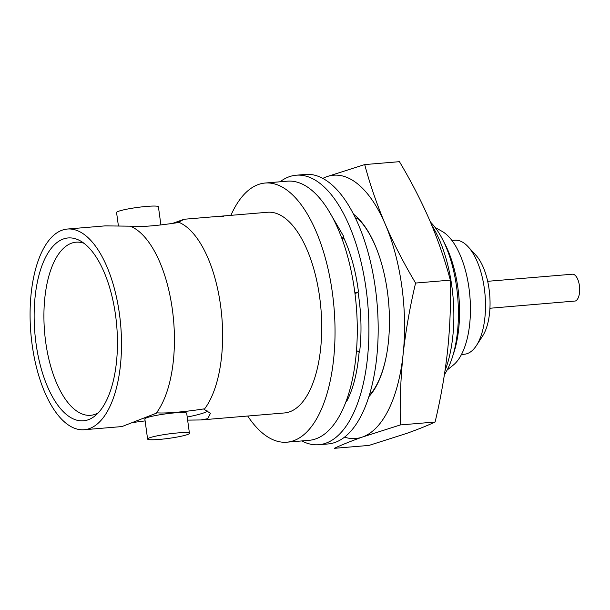 <?xml version="1.0" encoding="UTF-8"?>
<svg xmlns="http://www.w3.org/2000/svg" width="610" height="610" viewBox="0 0 610 610"><rect width="100%" height="100%" fill="white"/><g stroke="black" fill="none" stroke-linecap="round" stroke-linejoin="round"><path stroke-width="0.91" d="M301.805 440.938A135.229 60.55 -94.8 0 0 318.809 444.728A135.229 60.55 -94.8 0 0 325.778 443.218A135.229 60.55 -94.8 0 0 367.098 297.047A135.229 60.55 -94.8 0 0 296.231 175.207A135.229 60.55 -94.8 0 0 289.27 176.717A135.229 60.55 -94.8 0 0 280.089 181.78M318.809 444.728L328.081 443.958A135.229 60.55 -94.8 0 0 335.042 442.441A135.229 60.55 -94.8 0 0 376.37 296.269A135.229 60.55 -94.8 0 0 305.503 174.429L296.231 175.207M328.035 209.626L343.712 236.444L343.392 237.084C350.849 252.998 355.874 271.282 358.466 291.938L358.024 292.098C361.372 312.968 361.89 333.029 359.572 352.267L356.484 350.552M359.122 351.901C357.468 372.138 353.335 388.593 346.739 401.266L346.335 400.663M358.024 292.098L354.997 293.738M358.466 291.938L354.89 292.922M343.392 237.084L342.652 240.561M343.712 236.444L341.981 238.716M84.203 429.73A100.696 45.087 85.2 0 1 31.43 339.007A100.696 45.087 85.2 0 1 62.205 230.161A100.696 45.087 85.2 0 1 67.39 229.04A100.696 45.087 85.2 0 1 120.162 319.762A100.696 45.087 85.2 0 1 89.388 428.601A100.696 45.087 85.2 0 1 84.203 429.73L121.969 426.565L157.266 412.84C165.691 413.519 184.883 411.887 203.481 408.952L210.442 413.283L207.758 418.689L200.858 419.954L187.636 420.115M155.939 413.534A100.696 45.087 -94.8 0 0 172.363 309.506A100.696 45.087 -94.8 0 0 130.273 226.18L131.737 226.493C142.069 227.004 157.471 225.708 177.952 222.604L178.6 222.192A100.696 45.087 85.2 0 1 220.561 305.465A100.696 45.087 85.2 0 1 204.243 409.363M200.858 419.954L284.412 412.955A100.696 45.087 -94.8 0 0 289.597 411.834A100.696 45.087 -94.8 0 0 320.372 302.987A100.696 45.087 -94.8 0 0 267.599 212.265L220.683 216.199M172.63 223.374L184.037 219.264L178.6 222.192M286.86 442.189L309.11 440.321A130.029 58.224 -94.8 0 0 315.805 438.872A130.029 58.224 -94.8 0 0 355.538 298.32A130.029 58.224 -94.8 0 0 287.394 181.17L265.152 183.03A130.029 58.224 85.2 0 1 333.296 300.189A130.029 58.224 85.2 0 1 293.555 440.733A130.029 58.224 85.2 0 1 286.86 442.189A130.029 58.224 85.2 0 1 247.706 416.028M230.893 215.338A130.029 58.224 85.2 0 1 258.457 184.487A130.029 58.224 85.2 0 1 265.152 183.03M187.339 434.602A21.114 2.204 -7.8 0 1 163.976 438.964A21.114 2.204 -7.8 0 1 147.597 439.047A21.114 2.204 -7.8 0 1 149.709 437.751A21.114 2.204 -7.8 0 1 173.072 433.39A21.114 2.204 -7.8 0 1 189.443 433.313A21.114 2.204 -7.8 0 1 187.339 434.602M147.597 439.047L144.852 418.956A21.114 2.204 -7.8 0 1 146.957 417.667A21.114 2.204 -7.8 0 1 170.32 413.305A21.114 2.204 -7.8 0 1 186.69 413.222L189.443 433.313M213.187 216.825L214.796 216.702M217.19 216.489A100.719 45.094 85.2 0 1 218.106 216.39A100.719 45.094 85.2 0 1 221.796 216.42L223.466 216.275A100.719 45.094 -94.8 0 0 219.768 216.253L184.037 219.264M160.895 224.922L158.417 206.782A21.114 2.204 172.2 0 0 142.046 206.866A21.114 2.204 172.2 0 0 118.675 211.228A21.114 2.204 172.2 0 0 116.571 212.516L118.378 225.715M88.183 419.787A91.752 41.084 -94.8 0 0 94.962 415.921A91.752 41.084 -94.8 0 0 116.739 325.954A91.752 41.084 -94.8 0 0 80.299 240.866A91.752 41.084 -94.8 0 0 63.409 238.975A91.752 41.084 -94.8 0 0 36.028 343.46A91.752 41.084 -94.8 0 0 88.183 419.787M83.982 243.291A86.864 38.895 -94.8 0 0 76.372 242.17A86.864 38.895 -94.8 0 0 71.622 243.161A86.864 38.895 -94.8 0 0 45.109 337.361A86.864 38.895 -94.8 0 0 90.875 415.28A86.864 38.895 -94.8 0 0 95.069 414.342A86.864 38.895 -94.8 0 0 98.195 412.917M353.556 214.24A98.828 44.248 85.2 0 1 378.734 254.644A98.828 44.248 85.2 0 1 386.946 352.671A98.828 44.248 85.2 0 1 368.844 396.706M369.172 395.661A97.783 43.783 -94.8 0 0 386.992 352.412M378.825 254.896A97.783 43.783 -94.8 0 0 357.834 218.494L355.744 218.67M447.122 370.049L453.261 365.115A70.112 31.392 -94.8 0 0 469.898 296.368A70.112 31.392 -94.8 0 0 442.052 231.342L435.174 227.499M461.473 354.486L464.309 354.25A57.21 25.62 -94.8 0 0 467.252 353.609A57.21 25.62 -94.8 0 0 476.448 345.512A57.21 25.62 -94.8 0 0 468.183 246.814A57.21 25.62 -94.8 0 0 454.755 240.218L451.918 240.454M489.929 308.256L575.367 301.004A13.527 6.054 -94.8 0 0 579.5 286.387A13.527 6.054 -94.8 0 0 572.416 274.21L487.672 281.309M223.466 216.275L221.796 216.436A100.696 45.087 -94.8 0 0 218.106 216.413M133.46 422.425L145.111 420.9M187.217 417.049A42.654 4.453 172.2 0 0 207.674 410.987M130.273 226.18L105.156 225.875L67.39 229.04M444.423 374.647L444.591 374.387A87.382 39.124 -94.8 0 0 431.956 223.641L430.355 221.895M431.712 225.113A97.783 43.783 85.2 0 1 445.025 370.666M453.032 355.089A80.101 35.868 -94.8 0 0 443.493 241.27M322.842 178.402A132.111 59.155 85.2 0 1 326.769 176.686A132.111 59.155 85.2 0 1 385.268 224.228A132.111 59.155 85.2 0 1 403.103 354.402A132.111 59.155 85.2 0 1 362.431 437.042A132.111 59.155 85.2 0 1 344.52 437.149M364.704 164.578L399.436 161.673C411.018 181.056 421.121 200.667 429.76 220.5C438.171 240.348 445.025 260.234 450.325 280.142C450.935 303.414 450.028 326.922 447.595 350.674C444.926 374.441 440.763 398.223 435.098 422.021C427.267 425.643 417.88 429.402 406.923 433.313L368.981 445.422L334.25 448.327C342.08 444.713 351.474 440.946 362.431 437.042L400.366 424.934C399.756 401.662 400.663 378.154 403.103 354.402C405.764 330.635 409.928 306.853 415.593 283.055C404.018 263.665 393.907 244.053 385.268 224.228C376.866 204.373 370.011 184.494 364.704 164.578L326.769 176.686M415.593 283.055L450.325 280.142M400.366 424.934L435.098 422.021M476.448 345.512L482.647 335.957A46.81 20.961 -94.8 0 0 475.876 255.201L468.183 246.814"/></g></svg>

